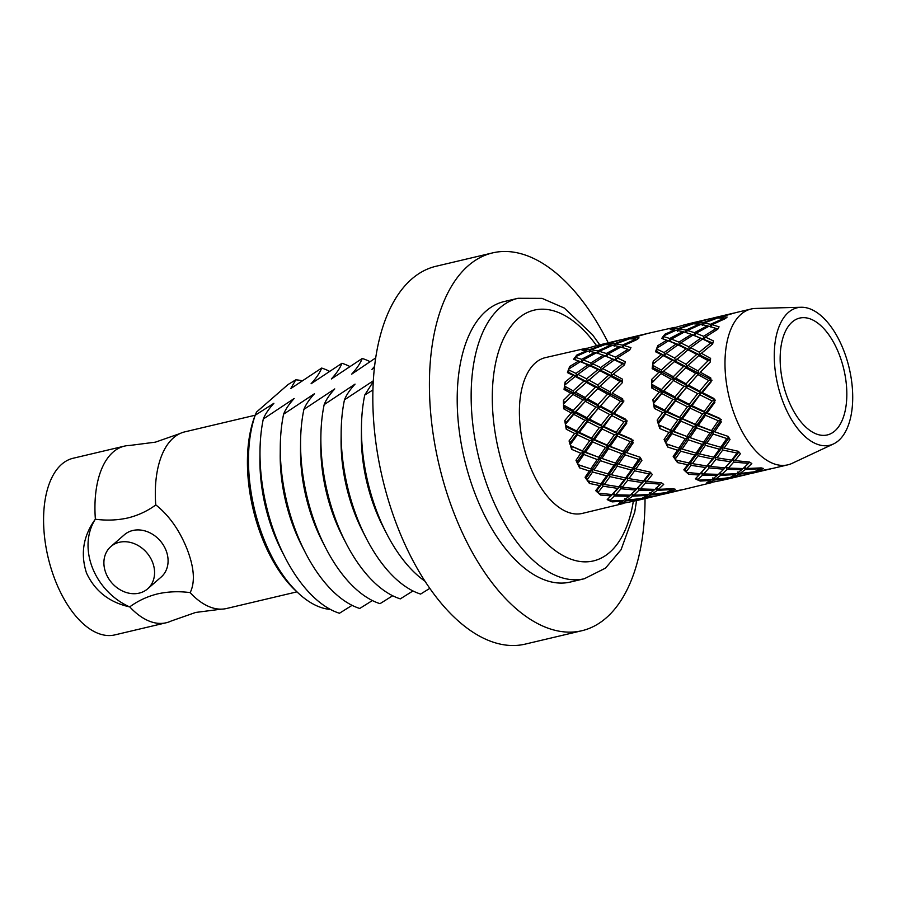 <?xml version="1.0" encoding="UTF-8"?>
<svg xmlns="http://www.w3.org/2000/svg" width="897" height="897" viewBox="0 0 897 897"><rect width="100%" height="100%" fill="white"/><g stroke="black" fill="none" stroke-linecap="round" stroke-linejoin="round"><path stroke-width="1.35" d="M179.916 433.576A90.754 47.137 -103.3 0 0 155.764 504.966C147.422 511.066 138.127 515.405 127.879 517.95C117.395 520.271 106.564 520.697 95.385 519.228A90.754 47.137 -103.3 0 1 124.47 446.112A90.754 47.137 -103.3 0 1 129.661 445.461L155.416 442.154L179.916 433.576A90.754 47.137 -103.3 0 1 184.849 431.849L255.174 415.221M171.159 621.027A90.754 47.137 -103.3 0 1 166.225 622.753A90.754 47.137 -103.3 0 1 129.74 606.865C138.071 600.766 147.377 596.438 157.625 593.881C168.064 591.56 178.884 591.134 190.108 592.603A90.754 47.137 -103.3 0 0 221.413 609.141L195.658 612.449L171.159 621.027M787.869 398.873A60.043 31.182 76.7 0 0 827.303 434.944A60.043 31.182 76.7 0 0 839.11 354.158A60.043 31.182 76.7 0 0 799.676 318.087A60.043 31.182 76.7 0 0 787.869 398.873M783.35 402.82A70.628 36.687 -103.3 0 1 801.2 307.267A70.628 36.687 -103.3 0 1 843.629 350.211A70.628 36.687 -103.3 0 1 833.504 443.937A70.628 36.687 -103.3 0 1 783.35 402.82M833.504 443.937L792.118 463.345A80.046 41.576 -103.3 0 1 787.846 464.837A80.046 41.576 -103.3 0 1 735.282 416.746A80.046 41.576 -103.3 0 1 751.024 309.028A80.046 41.576 -103.3 0 1 755.509 308.445L801.2 307.267M475.735 495.48A144.092 74.843 -103.3 0 1 504.08 301.583L518.029 298.286A144.092 74.843 -103.3 0 0 489.684 492.184A144.092 74.843 -103.3 0 0 584.317 578.744L570.369 582.041A144.092 74.843 -103.3 0 1 475.735 495.48M645.033 498.586A194.122 100.834 -103.3 0 1 581.873 630.726A194.122 100.834 -103.3 0 1 454.387 514.116A194.122 100.834 -103.3 0 1 492.576 252.898A194.122 100.834 -103.3 0 1 608.211 342.777M581.873 630.726L525.294 644.102A194.122 100.834 -103.3 0 1 397.797 527.492A194.122 100.834 -103.3 0 1 435.987 266.274L492.576 252.898M152.535 562.206A28.02 23.087 48.9 0 1 147.657 588.824A28.02 23.087 48.9 0 1 105.936 573.228A28.02 23.087 48.9 0 1 110.802 546.609A28.02 23.087 48.9 0 1 152.535 562.206M155.764 504.966L155.865 504.933C169.141 515.495 179.568 530.25 187.125 549.211C194.223 567.633 195.254 582.086 190.209 592.581L190.108 592.603M166.225 622.753L114.861 634.897A90.754 47.137 -103.3 0 1 55.255 580.381A90.754 47.137 -103.3 0 1 73.117 458.255L124.47 446.112M129.74 606.865L129.639 606.899C109.311 602.38 94.925 591.089 86.493 572.992C80.315 553.797 83.242 535.879 95.295 519.251L95.385 519.228M110.802 546.609L124.324 534.803A28.02 23.087 48.9 0 1 166.046 550.41A28.02 23.087 48.9 0 1 161.18 577.029L147.657 588.824M352.084 605.34L339.436 613.256A127.06 65.997 -103.3 0 1 284.932 557.149L281.299 550.052A108.907 56.567 -103.3 0 1 273.933 533.625A108.907 56.567 -103.3 0 1 259.928 459.6L259.995 451.628A127.06 65.997 -103.3 0 1 263.303 419C265.131 414.268 268.663 409.043 273.888 403.302L255.208 415.244A117.148 60.85 -103.3 0 0 263.55 538.312A117.148 60.85 -103.3 0 0 298.948 593.713A117.148 60.85 -103.3 0 0 330.455 609.444M425.01 581.222A127.06 65.997 -103.3 0 1 386.383 533.177A127.06 65.997 -103.3 0 1 377.783 514.003A127.06 65.997 -103.3 0 1 361.446 427.656A127.06 65.997 -103.3 0 1 364.754 395.016L373.287 381.617M386.383 533.177L382.761 526.068A108.907 56.567 -103.3 0 1 375.383 509.642A108.907 56.567 -103.3 0 1 361.379 435.628L361.446 427.656M429.809 588.354L420.603 594.072A127.06 65.997 -103.3 0 1 366.099 537.965A127.06 65.997 -103.3 0 1 357.488 518.802A127.06 65.997 -103.3 0 1 341.152 432.444A127.06 65.997 -103.3 0 1 344.47 399.815C346.298 395.084 349.83 389.859 355.055 384.118L324.176 404.614C326.003 399.883 329.535 394.658 334.76 388.917L303.892 409.402C305.72 404.682 309.241 399.445 314.466 393.716L283.598 414.201C285.425 409.481 288.957 404.244 294.182 398.503L263.303 419M366.099 537.965L362.466 530.867A108.907 56.567 -103.3 0 1 355.089 514.441A108.907 56.567 -103.3 0 1 341.084 440.416L341.152 432.444M412.956 590.955L400.309 598.871A127.06 65.997 -103.3 0 1 345.805 542.763A127.06 65.997 -103.3 0 1 337.205 523.601A127.06 65.997 -103.3 0 1 320.868 437.243A127.06 65.997 -103.3 0 1 324.176 404.614M345.805 542.763L342.172 535.666A108.907 56.567 -103.3 0 1 334.805 519.24A108.907 56.567 -103.3 0 1 320.801 445.215L320.868 437.243M392.662 595.754L380.014 603.67A127.06 65.997 -103.3 0 1 325.51 547.562A127.06 65.997 -103.3 0 1 316.91 528.389A127.06 65.997 -103.3 0 1 300.573 442.042A127.06 65.997 -103.3 0 1 303.892 409.402M325.51 547.562L321.888 540.465A108.907 56.567 -103.3 0 1 314.511 524.027A108.907 56.567 -103.3 0 1 300.506 450.014L300.573 442.042M372.378 600.542L359.731 608.469A127.06 65.997 -103.3 0 1 305.227 552.361A127.06 65.997 -103.3 0 1 296.615 533.188A127.06 65.997 -103.3 0 1 280.279 446.829A127.06 65.997 -103.3 0 1 283.598 414.201M305.227 552.361L301.594 545.253A108.907 56.567 -103.3 0 1 294.216 528.826A108.907 56.567 -103.3 0 1 280.212 454.813L280.279 446.829M284.932 557.149A127.06 65.997 -103.3 0 1 276.332 537.987A127.06 65.997 -103.3 0 1 259.995 451.628M718.284 420.76L711.478 430.65L698.236 425.492L705.446 415.255L718.284 420.76L721.446 419.471M693.594 426.591L686.833 436.48L673.591 431.322L680.801 421.085L693.594 426.591L696.767 425.301L680.431 448.455L682.124 449.094L688.448 439.844L702.116 444.374L696.15 453.075L682.124 449.094M787.846 464.837L773.169 468.301A80.046 41.576 -103.3 0 1 772.395 468.469L757.987 471.25L763.392 468.425A80.046 41.576 -103.3 0 1 761.228 467.898L746.551 468.514L751.809 463.547A80.046 41.576 -103.3 0 1 749.623 462.056L734.991 460.61L740.429 453.691A80.046 41.576 -103.3 0 1 738.366 451.314L724.092 448.085L730.023 439.519A80.046 41.576 -103.3 0 1 728.229 436.435L714.617 431.793L721.3 421.994A80.046 41.576 -103.3 0 1 720.594 420.211A80.046 41.576 -103.3 0 1 719.899 418.406L707.184 412.844L714.864 402.327A80.046 41.576 -103.3 0 1 713.945 398.481L702.317 392.516L711.142 381.842A80.046 41.576 -103.3 0 1 710.772 377.996L700.344 372.21L710.39 361.94A80.046 41.576 -103.3 0 1 710.592 358.363L701.398 353.306L712.667 343.977A80.046 41.576 -103.3 0 1 713.418 340.905L705.412 337.093L717.802 329.177A80.046 41.576 -103.3 0 1 719.069 326.822L712.095 324.669L725.46 318.547A80.046 41.576 -103.3 0 1 727.153 317.078L721.02 316.876L735.114 312.818A80.046 41.576 -103.3 0 1 736.336 312.492L751.024 309.028M630.176 441.582L623.37 451.483L610.128 446.325L617.338 436.088L630.176 441.582L633.338 440.292M605.486 447.424L598.725 457.302L585.483 452.144L592.693 441.907L605.486 447.424L608.659 446.123L592.323 469.288L594.016 469.927L600.34 460.666L614.008 465.195L608.043 473.896L594.016 469.927M647.006 333.65A80.046 41.576 -103.3 0 1 648.228 333.314L674.387 327.405A80.046 41.576 -103.3 0 0 672.492 328.28L685.779 324.479L691.71 323.806L677.818 328.739L672.032 328.526A80.046 41.576 -103.3 0 0 670.216 329.636L674.634 330.006L665.069 334.121A80.046 41.576 -103.3 0 0 663.533 335.949L676.125 330.208L682.785 331.598L669.734 338.483L663.152 336.431A80.046 41.576 -103.3 0 0 661.717 338.461L666.763 340.198L657.86 345.625A80.046 41.576 -103.3 0 0 656.783 348.271L668.467 340.838L676.091 344.022L664.083 352.566L656.526 348.955A80.046 41.576 -103.3 0 0 655.561 351.77L661.369 354.64L653.251 361.121A80.046 41.576 -103.3 0 0 652.702 364.406L663.332 355.638L672.088 360.235L661.257 370.024L652.579 365.247A80.046 41.576 -103.3 0 0 652.164 368.656L658.813 372.356L651.558 379.554A80.046 41.576 -103.3 0 0 651.581 383.266L661.055 373.601L671.034 379.139L661.437 389.657L651.603 384.208A80.046 41.576 -103.3 0 0 651.76 387.975L659.273 392.124L652.893 399.681A80.046 41.576 -103.3 0 0 653.487 403.56L661.807 393.503L673.008 399.445L664.61 410.142L653.644 404.525A80.046 41.576 -103.3 0 0 654.362 408.404L662.726 412.62L657.165 420.121A80.046 41.576 -103.3 0 0 658.286 423.9L665.529 413.988L677.874 419.774L670.564 430.067L658.577 424.83A80.046 41.576 -103.3 0 0 659.811 428.553L668.927 432.421L664.094 439.474A80.046 41.576 -103.3 0 0 665.664 442.894L671.965 433.655L685.308 438.723L678.894 448.096L666.067 443.735A80.046 41.576 -103.3 0 0 667.727 447.042L677.459 450.204L673.187 456.438A80.046 41.576 -103.3 0 0 675.105 459.264L680.688 451.18L694.783 455.014L689.031 462.975L675.587 459.959A80.046 41.576 -103.3 0 0 677.56 462.617L687.73 464.736L683.839 469.837A80.046 41.576 -103.3 0 0 685.97 471.889L691.094 465.352L705.681 467.539L700.288 473.717L686.508 472.383A80.046 41.576 -103.3 0 0 688.661 474.221L699.055 475.029L695.321 478.774A80.046 41.576 -103.3 0 0 697.518 479.906L702.474 475.208L717.23 475.444L711.893 479.559L698.068 480.164A80.046 41.576 -103.3 0 0 700.254 481.061L710.648 480.4L706.847 482.631A80.046 41.576 -103.3 0 0 708.966 482.765L714.057 480.086L728.667 478.179L723.06 480.13L709.493 482.765A80.046 41.576 -103.3 0 0 711.568 482.664L685.061 489.123A80.046 41.576 -103.3 0 1 684.288 489.291L669.88 492.072L675.284 489.246A80.046 41.576 -103.3 0 1 673.12 488.73L658.443 489.336L663.702 484.369A80.046 41.576 -103.3 0 1 661.515 482.878L646.883 481.442L652.321 474.513A80.046 41.576 -103.3 0 1 650.258 472.147L635.984 468.918L641.916 460.34A80.046 41.576 -103.3 0 1 640.122 457.257L626.51 452.615L633.204 442.826A80.046 41.576 -103.3 0 1 632.486 441.032A80.046 41.576 -103.3 0 1 631.791 439.238L619.076 433.666L626.756 423.149A80.046 41.576 -103.3 0 1 625.837 419.303L614.21 413.349L623.034 402.663A80.046 41.576 -103.3 0 1 622.664 398.817L612.236 393.043L622.283 382.761A80.046 41.576 -103.3 0 1 622.484 379.184L613.29 374.127L624.559 364.799A80.046 41.576 -103.3 0 1 625.31 361.738L617.304 357.914L629.694 349.998A80.046 41.576 -103.3 0 1 630.961 347.655L623.987 345.491L637.352 339.38A80.046 41.576 -103.3 0 1 639.045 337.9L632.912 337.709L647.006 333.65M689.075 323.694L686.485 324.355M577.421 434.81L577.96 432.646L570.57 442.389L569.068 440.943A80.046 41.576 -103.3 0 0 570.178 444.721L577.421 434.81L589.766 440.595L582.456 450.899L570.47 445.663A80.046 41.576 -103.3 0 0 571.703 449.375L580.819 453.254L575.986 460.296A80.046 41.576 -103.3 0 0 577.556 463.727L583.857 454.487L597.2 459.544L590.787 468.918L577.96 464.568A80.046 41.576 -103.3 0 0 579.619 467.864L589.351 471.026L585.079 477.26A80.046 41.576 -103.3 0 0 586.997 480.097L592.581 472.001L606.675 475.836L600.923 483.808L587.479 480.781A80.046 41.576 -103.3 0 0 589.452 483.449L599.622 485.557L595.731 490.659A80.046 41.576 -103.3 0 0 597.862 492.711L602.986 486.174L617.573 488.36L612.18 494.539L598.4 493.204A80.046 41.576 -103.3 0 0 600.553 495.043L610.947 495.862L607.213 499.595A80.046 41.576 -103.3 0 0 609.411 500.728L614.367 496.03L629.133 496.265L623.785 500.391L609.96 500.986A80.046 41.576 -103.3 0 0 612.146 501.883L622.54 501.221L618.739 503.464A80.046 41.576 -103.3 0 0 620.859 503.587L625.949 500.907L640.57 499.001L634.953 500.952L621.386 503.598A80.046 41.576 -103.3 0 0 623.46 503.486L582.265 513.42A80.046 41.576 -103.3 0 1 529.69 465.33A80.046 41.576 -103.3 0 1 545.443 357.611L586.279 348.227A80.046 41.576 -103.3 0 0 584.384 349.112L597.671 345.311L603.603 344.639L589.71 349.561L583.925 349.359A80.046 41.576 -103.3 0 0 582.108 350.458L586.526 350.828L576.962 354.954A80.046 41.576 -103.3 0 0 575.426 356.771L588.017 351.041L594.677 352.42L581.626 359.316L575.055 357.253A80.046 41.576 -103.3 0 0 573.609 359.282L578.655 361.02L569.752 366.447A80.046 41.576 -103.3 0 0 568.676 369.093L580.359 361.659L587.984 364.844L575.975 373.399L568.418 369.777A80.046 41.576 -103.3 0 0 567.453 372.603L573.261 375.462L565.144 381.943A80.046 41.576 -103.3 0 0 564.594 385.239L575.224 376.46L583.981 381.057L573.149 390.845L564.482 386.08A80.046 41.576 -103.3 0 0 564.056 389.489L570.705 393.178L563.451 400.387A80.046 41.576 -103.3 0 0 563.473 404.087L572.948 394.422L582.927 399.961L573.329 410.478L563.495 405.029A80.046 41.576 -103.3 0 0 563.652 408.797L571.165 412.956L564.785 420.502A80.046 41.576 -103.3 0 0 565.379 424.382L573.699 414.324L584.9 420.267L576.502 430.964L565.536 425.357A80.046 41.576 -103.3 0 0 566.254 429.226L574.618 433.442L569.057 440.943M600.732 344.852L621.004 339.761L598.377 345.177M636.242 500.593L638.204 500.134M724.35 479.76L726.312 479.312M625.613 338.696L623.034 339.346M645.392 333.987L625.646 338.662L645.392 333.987M620.971 488.764L635.614 490.031L630.356 495.178L615.611 494.752L620.971 488.764L620.141 486.118L613.38 493.496L615.611 494.752M639.023 490.199L653.767 490.435L648.441 494.561L633.787 495.166L639.023 490.199L638.025 487.665L634.28 491.41M657.198 490.367L671.898 489.56L666.493 492.599L651.85 494.292L657.198 490.367L656.055 487.99L658.443 489.336M655.012 489.358L640.256 488.932L645.616 482.945L660.304 484.189L655.012 489.358M636.836 488.708L622.226 487.262L627.642 480.344L642.207 482.541L636.836 488.708L638.025 487.665L640.256 488.932M618.829 486.813L604.286 484.458L609.982 476.643L624.29 479.727L618.829 486.813L620.141 486.118L622.226 487.262M632.553 496.198L647.208 495.391L641.848 498.418L627.205 500.122L632.553 496.198L631.41 493.821L633.787 495.166M650.605 495.077L665.204 493.171L659.609 495.133L645.223 497.902L650.605 495.077L649.338 492.902L651.85 494.292M668.59 492.61L682.976 489.616L662.928 494.359L668.59 492.61L668.03 491.825M617.237 466.171L631.32 470.017L625.579 477.978L611.339 474.737L617.237 466.171L616.968 463.457L602.336 483.449L597.066 490.042L595.731 490.659M634.628 470.824L648.98 473.896L643.474 480.994L628.932 478.628L634.628 470.824L634.168 468.077L620.141 486.118L617.573 488.36M632.688 468.077L618.661 464.097L624.985 454.846L638.698 459.365L632.688 468.077L635.984 468.918M615.443 463.087L601.853 458.445L608.514 448.657L621.834 453.725L615.443 463.087L618.661 464.097M643.945 498.429L658.286 495.458L638.283 500.178L643.945 498.429L643.384 497.644M660.898 494.763L662.849 494.314M586.077 382.2L595.373 387.347L585.225 397.55L575.369 392.079L599.88 370.629L608.626 375.238L597.806 385.015L588.634 379.958M597.604 388.592L607.572 394.142L597.985 404.659L587.58 398.862L598.792 387.56L595.373 387.347M609.96 395.465L620.522 401.284L611.563 411.958L600.474 406.027L611.014 394.108L588.297 419.729L586.918 417.778L575.829 411.846L585.315 401.295L595.832 407.126L586.918 417.778M609.87 391.72L600.015 386.248L610.722 376.37L620.062 381.517L609.87 391.72L611.014 394.108L607.572 394.142M586.571 378.848L577.926 374.363L589.822 365.673L597.918 369.631L586.571 378.848L587.389 381.494L583.981 381.057M598.355 408.494L609.545 414.448L601.158 425.133L589.553 419.168L599.252 406.834L595.832 407.126M612.214 415.838L623.976 421.781L616.172 432.343L603.928 426.512L612.943 413.898L602.616 426.815L601.158 425.133M605.004 344.605L611.193 344.997L597.761 350.929L591.19 349.729L605.004 344.605M612.673 345.21L619.322 346.59L606.282 353.485L599.342 351.321L612.673 345.21M620.926 347.027L628.012 349.359L615.488 357.118L607.964 354.091L620.926 347.027M622.406 345.098L615.835 343.899L629.649 338.774L635.883 339.167L622.406 345.098L622.473 347.744L623.987 345.491M614.367 343.742L608.256 343.529L622.327 339.481L628.236 338.808L614.367 343.742L614.221 346.264L615.835 343.899M611.216 373.017L602.571 368.532L614.467 359.854L622.608 363.801L611.216 373.017L612.046 375.675L608.626 375.238M600.631 367.568L592.648 363.745L605.015 355.84L612.629 359.013L600.631 367.568L601.282 370.282L602.571 368.532M590.843 362.937L583.319 359.921L596.281 352.857L603.322 355.19L590.843 362.937L591.302 365.684L592.648 363.745M607.112 445.069L594.419 439.496L602.078 428.979L614.411 434.765L607.112 445.069L610.128 446.325M591.527 438.162L579.283 432.343L587.569 421.657L599.286 427.611L591.527 438.162L593.04 439.541L577.533 461.103L575.986 460.296M597.985 404.659L599.252 406.834L600.474 406.027M618.852 386.203L612.236 393.043M622.339 381.662L620.062 381.517M589.553 419.168L588.297 419.729L577.96 432.646L579.283 432.343M594.027 392.168L574.596 412.665L573.329 410.478M585.225 397.55L586.369 399.927L582.927 399.961M597.806 385.015L598.792 387.56L600.015 386.248M624.693 364.216L622.608 363.801M585.315 401.295L587.58 398.862M610.722 376.37L613.29 374.127M575.829 411.846L573.699 414.324M626.476 422.038L617.685 433.711L616.172 432.343M627.295 420.985L623.976 421.781M622.978 402.091L612.943 413.898L609.545 414.448M623.931 401.004L620.522 401.284M611.563 411.958L612.943 413.898L614.21 413.349M603.928 426.512L602.616 426.815L593.04 439.541L594.419 439.496M570.178 444.721L570.57 442.389M584.9 420.267L588.297 419.729L587.569 421.657M576.502 430.964L577.96 432.646L574.618 433.442M600.34 460.666L600.284 458.019L601.853 458.445M608.514 448.657L608.659 446.123L593.04 439.541L589.766 440.595M592.581 472.001L592.323 469.288L586.571 477.35L585.079 477.26M586.997 480.097L586.582 477.35M614.411 434.765L617.685 433.711L608.659 446.123L624.929 452.2L616.968 463.457L614.008 465.195M631.981 439.743L617.685 433.711L617.338 436.088M598.725 457.302L600.284 458.019L597.2 459.544M590.787 468.918L592.323 469.288L589.351 471.026M583.857 454.487L584.003 451.953L585.483 452.144M577.556 463.727L577.533 461.103M592.693 441.907L593.04 439.541L566.938 427.241L565.536 425.357M599.286 427.611L602.616 426.815L602.078 428.979M582.456 450.899L584.003 451.953L580.819 453.254M602.986 486.174L602.336 483.449L604.286 484.458M597.862 492.711L597.066 490.042M609.982 476.643L609.523 473.908L611.339 474.737M624.985 454.846L624.929 452.2L626.51 452.615M632.598 441.335L624.929 452.2L621.834 453.725M600.923 483.808L602.336 483.449L599.622 485.557M608.043 473.896L609.523 473.908L606.675 475.836M623.37 451.483L634.089 455.272M572.948 394.422L575.369 392.079M599.88 370.629L601.282 370.282L597.918 369.631M569.55 397.797L564.561 402.798L563.451 400.387M563.473 404.087L564.561 402.798M614.467 359.854L615.947 359.854L617.304 357.914M573.149 390.845L574.136 393.379L570.705 393.178M625.579 348.485L628.012 349.359M615.488 357.118L615.947 359.854L612.629 359.013M575.224 376.46L576.625 376.112L577.926 374.363M589.822 365.673L591.302 365.684L587.984 364.844M605.015 355.84L606.551 356.199L607.964 354.091M575.975 373.399L576.625 376.112L573.261 375.462M565.805 384.196L565.144 381.943M620.735 347.128L619.322 346.59M606.282 353.485L606.551 356.199L603.322 355.19M636.859 339.582L635.883 339.167M597.761 350.929L597.828 353.575L599.342 351.321M632.127 338.831L632.912 337.709M580.359 361.659L581.895 362.029L583.319 359.921M631.51 337.788L631.365 338.797M612.169 345.423L611.193 344.997M581.626 359.316L581.895 362.029L578.655 361.02M570.021 368.196L569.752 366.447M596.09 352.947L594.677 352.42M589.71 349.561L589.564 352.095L591.19 349.729M607.471 344.661L608.256 343.529M606.865 343.607L606.72 344.627M587.513 351.254L586.526 350.828M576.973 356.019L576.962 354.954M660.304 484.189L659.071 485.468M644.08 497.274L645.223 497.902M654.765 489.358L653.767 490.435M647.869 494.606L647.208 495.391M645.616 482.945L644.786 480.287L635.614 490.031M625.949 500.907L624.682 498.721L627.205 500.122M650.863 472.854L644.786 480.287L646.883 481.442M620.859 503.587L620.219 502.645M643.474 480.994L644.786 480.287L642.207 482.541M630.12 495.178L629.133 496.265M650.639 472.584L648.98 473.896M623.202 500.425L622.54 501.221M668.736 491.455L669.88 492.072M672.559 488.764L671.898 489.56M627.642 480.344L626.992 477.63L628.932 478.628M614.367 496.03L613.38 493.496L609.713 497.129M609.411 500.728L608.379 498.474M640.929 458.659L634.168 468.077L631.32 470.017M612.18 494.539L610.947 495.862M625.579 477.978L626.992 477.63L624.29 479.727M640.66 458.199L638.698 459.365M619.076 433.666L617.685 433.711L588.297 419.729L564.673 407.361L563.495 405.029M571.165 412.956L574.596 412.665L566.142 422.509L564.785 420.502M563.652 408.797L564.673 407.361M749.006 473.941L750.957 473.481M732.042 477.608L746.394 474.625L726.391 479.357L732.042 477.608L731.492 476.823M684.389 332.025L691.43 334.368L678.951 342.116L671.427 339.088L684.389 332.025M693.123 335.007L700.736 338.191L688.739 346.747L680.756 342.912L693.123 335.007L694.659 335.377L696.072 333.269L709.034 326.205L716.12 328.526L703.596 336.297L696.072 333.269M702.575 339.021L710.716 342.968L699.324 352.196L690.679 347.711L702.575 339.021L704.055 339.032L705.412 337.093M694.39 332.664L687.45 330.488L700.781 324.389L707.43 325.768L694.39 332.664L694.659 335.377L691.43 334.368M685.869 330.096L679.298 328.896L693.112 323.783L699.301 324.176L685.869 330.096L685.936 332.742L687.45 330.488M710.514 324.277L703.943 323.077L717.757 317.953L723.991 318.334L710.514 324.277L710.581 326.923L712.095 324.669M702.474 322.909L696.364 322.707L710.435 318.659L716.344 317.987L702.474 322.909L702.329 325.443L703.943 323.077M694.973 322.785L689.109 323.66L709.112 318.928L694.973 322.785L694.827 323.806M674.185 361.368L683.48 366.525L673.333 376.729L663.477 371.246L687.988 349.808L696.734 354.405L685.913 364.193L676.742 359.136M685.712 367.77L695.68 373.32L686.093 383.826L675.688 378.041L686.9 366.727L683.48 366.525M698.068 374.643L708.63 380.463L699.671 391.137L688.582 385.194L699.122 373.275L676.405 398.896L675.026 396.956L663.937 391.025L673.423 380.463L683.94 386.293L675.026 396.956M697.978 370.898L688.122 365.427L698.83 355.548L708.17 360.684L697.978 370.898L699.122 373.275L695.68 373.32M674.667 358.015L666.034 353.541L677.93 344.852L686.026 348.81L674.667 358.015L675.497 360.672L672.088 360.235M719.618 316.966L713.754 317.83L733.802 313.098L719.618 316.966L719.472 317.975M713.72 317.874L711.142 318.525M705.345 445.349L719.428 449.195L713.687 457.156L699.447 453.916L705.345 445.349L705.076 442.636L697.631 453.086L699.447 453.916M722.735 450.002L737.087 453.063L731.582 460.172L717.039 457.806L722.735 450.002L722.276 447.255L715.1 456.797L717.039 457.806M720.796 447.244L706.769 443.275L713.093 434.013L726.805 438.532L720.796 447.244L724.092 448.085M703.551 442.266L689.961 437.624L696.621 427.835L709.942 432.903L703.551 442.266L706.769 443.275M695.22 424.247L682.527 418.664L690.185 408.157L702.519 413.943L695.22 424.247L698.236 425.492M679.634 417.34L667.39 411.51L675.676 400.836L687.394 406.79L679.634 417.34L681.148 418.72L665.641 440.27L664.094 439.474M720.661 475.376L735.316 474.569L729.956 477.596L715.313 479.29L720.661 475.376L719.517 472.988L721.894 474.334L727.131 469.378L741.875 469.613L736.549 473.739L721.894 474.334M738.713 474.255L753.312 472.349L747.717 474.3L733.331 477.069L738.713 474.255L737.446 472.069L739.958 473.47L745.306 469.546L760.006 468.727L754.601 471.766L739.958 473.47M756.698 471.777L771.084 468.795L751.036 473.526L756.698 471.777L756.137 471.003M718.463 474.356L703.719 473.93L709.079 467.942L723.722 469.198L718.463 474.356M698.09 455.822L712.397 458.905L706.937 465.992L692.394 463.626L698.09 455.822L697.631 453.086L690.443 462.628L692.394 463.626M715.75 459.522L730.315 461.72L724.944 467.886L710.334 466.44L715.75 459.522L715.1 456.797L697.821 476.307M733.724 462.112L748.412 463.368L743.12 468.537L728.364 468.099L733.724 462.112L732.894 459.466L722.388 470.589M686.463 387.672L697.653 393.626L689.266 404.312L677.661 398.346L687.36 386.013L683.94 386.293M700.322 395.005L712.083 400.948L704.28 411.51L692.036 405.691L701.05 393.077L690.724 405.993L689.266 404.312M686.093 383.826L687.36 386.013L688.582 385.194M706.959 365.371L700.344 372.21M710.446 360.829L708.17 360.684M677.661 398.346L676.405 398.896L658.678 421.568L657.176 420.121M711.086 381.27L701.05 393.077L697.653 393.626M712.039 380.182L708.63 380.463M699.671 391.137L701.05 393.077L702.317 392.516M692.036 405.691L690.724 405.993L681.148 418.72L682.527 418.664M712.801 343.383L710.716 342.968M699.324 352.196L700.153 354.842L696.734 354.405M682.135 371.336L662.704 391.843L661.437 389.657M673.333 376.729L674.477 379.106L671.034 379.139M685.913 364.193L686.9 366.727L688.122 365.427M673.423 380.463L675.688 378.041M698.83 355.548L701.398 353.306M663.937 391.025L661.807 393.503M714.584 401.217L705.793 412.889L704.28 411.51M715.402 400.152L712.083 400.948M665.529 413.988L666.067 411.813L667.39 411.51M658.286 423.9L658.678 421.568M673.008 399.445L676.405 398.896L675.676 400.836M664.61 410.142L666.067 411.813L662.726 412.62M671.965 433.655L672.111 431.132L673.591 431.322M665.664 442.894L665.641 440.27M680.801 421.085L681.148 418.72L677.874 419.774M687.394 406.79L690.724 405.993L690.185 408.157M670.564 430.067L672.111 431.132L668.927 432.421M688.448 439.844L688.391 437.198L689.961 437.624M696.621 427.835L696.767 425.301L666.067 411.813L655.045 406.408L653.644 404.525M702.519 413.943L705.793 412.889L696.767 425.301L713.037 431.367L705.076 442.636L702.116 444.374M720.089 418.921L705.793 412.889L705.446 415.255M680.688 451.18L680.431 448.455L674.679 456.528M675.105 459.264L674.69 456.528L673.187 456.438M686.833 436.48L688.391 437.198L685.308 438.723M678.894 448.096L680.431 448.455L677.459 450.204M713.093 434.013L713.037 431.367L714.617 431.793M720.706 420.514L713.037 431.367L709.942 432.903M691.094 465.352L690.443 462.628L685.173 469.221L683.839 469.837M685.97 471.889L685.173 469.221M696.15 453.075L697.631 453.086L694.783 455.014M711.478 430.65L722.197 434.44M689.031 462.975L690.443 462.628L687.73 464.736M677.818 328.739L677.672 331.273L679.298 328.896M695.579 323.839L696.364 322.707M675.62 330.432L674.634 330.006M665.081 335.198L665.069 334.121M677.93 344.852L679.41 344.863L680.756 342.912M663.332 355.638L664.733 355.29L666.034 353.541M678.951 342.116L679.41 344.863L676.091 344.022M708.843 326.295L707.43 325.768M724.967 318.76L723.991 318.334M664.083 352.566L664.733 355.29L661.369 354.64M653.913 363.363L653.251 361.121M668.467 340.838L670.003 341.208L671.427 339.088M720.235 318.009L721.02 316.876M684.198 332.125L682.785 331.598M669.734 338.483L670.003 341.208L666.763 340.198M700.277 324.602L699.301 324.176M658.129 347.374L657.86 345.625M732.187 476.453L733.331 477.069M745.306 469.546L744.162 467.169L746.551 468.514M749.724 462.123L747.179 464.646M735.977 473.773L735.316 474.569M742.873 468.537L741.875 469.613M749.69 462.101L748.412 463.368M756.844 470.622L757.987 471.25M760.656 467.942L760.006 468.727M687.988 349.808L689.389 349.46L690.679 347.711M661.055 373.601L663.477 371.246M657.658 376.975L652.668 381.976L651.558 379.554M651.581 383.266L652.668 381.976M703.596 336.297L704.055 339.032L700.736 338.191M688.739 346.747L689.389 349.46L686.026 348.81M717.847 329.087L716.12 328.526M661.257 370.024L662.244 372.558L658.813 372.356M729.037 437.837L722.276 447.255L719.428 449.195M702.474 475.208L701.488 472.674L703.719 473.93M697.518 479.906L696.487 477.641M709.079 467.942L708.249 465.296L710.334 466.44M713.687 457.156L715.1 456.797L712.397 458.905M728.768 437.377L726.805 438.532M700.288 473.717L699.055 475.029M706.937 465.992L708.249 465.296L705.681 467.539M714.057 480.086L712.79 477.899L715.313 479.29M727.131 469.378L726.133 466.844L728.364 468.099M708.966 482.765L708.327 481.824M738.971 452.021L732.894 459.466L734.991 460.61M738.747 451.763L737.087 453.063M731.582 460.172L732.894 459.466L730.315 461.72M718.228 474.356L717.23 475.444M724.944 467.886L723.722 469.198M711.31 479.603L710.648 480.4M707.184 412.844L705.793 412.889L690.724 405.993L662.704 391.843L652.781 386.54L651.603 384.208M659.273 392.124L662.704 391.843L654.249 401.688L652.893 399.681M651.76 387.975L652.781 386.54M301.863 380.698A117.148 60.85 -103.3 0 0 295.752 379.857L290.785 388.558L321.664 368.062A127.06 65.997 -103.3 0 1 329.3 371.19M321.664 368.062C319.837 372.793 316.305 378.018 311.08 383.759L341.948 363.274A127.06 65.997 -103.3 0 1 349.595 366.391M341.948 363.274C340.12 367.994 336.599 373.23 331.363 378.96L362.242 358.475A127.06 65.997 -103.3 0 1 369.889 361.592M362.242 358.475C360.415 363.195 356.883 368.432 351.658 374.172L375.708 357.892M374.576 366.402L371.952 369.373L374.453 367.523M373.331 380.81L344.47 399.815M372.939 389.948L364.754 395.016M295.752 379.857L288.049 384.533L256.497 412.082L255.208 415.244M298.948 593.713L296.223 591.213A113.291 58.854 -103.3 0 1 254.838 416.118L255.623 414.055M296.929 591.863L226.605 608.491A90.754 47.137 -103.3 0 1 221.413 609.141M95.295 519.251A60.503 49.862 -131.1 0 0 129.639 606.899M653.487 403.56L654.249 401.688M700.254 481.061L699.795 480.13M688.661 474.221L688.111 472.573M714.191 399.569L653.453 367.882L652.59 365.247M652.164 368.656L653.453 367.882M710.469 360.291L679.41 344.863L664.296 339.313M710.906 379.577L657.03 351.691L656.526 348.955M717.88 329.042L713.687 327.663M712.88 343.046L688.885 333.449M663.264 338.965L663.163 336.431M655.561 351.77L657.03 351.691M671.887 329.726L672.032 328.526M677.56 462.617L677.145 460.34M697.261 440.192L672.111 431.132L658.577 424.83M667.727 447.042L667.615 444.374L666.067 443.735M672.817 446.101L667.615 444.374M659.811 428.553L660.102 426.142M654.362 408.404L655.045 406.408M565.379 424.382L566.142 422.509M600.553 495.043L600.003 493.395M612.146 501.883L611.687 500.952M583.779 350.559L583.925 349.359M575.156 359.787L575.055 357.253M622.361 381.113L591.302 365.684L576.188 360.134M624.772 363.868L600.777 354.27M622.798 400.398L568.922 372.524L568.418 369.777M567.453 372.591L568.922 372.524M626.084 420.401L565.345 388.704L564.482 386.08M564.056 389.489L565.345 388.704M609.153 461.013L584.003 451.953L570.47 445.663M589.452 483.449L589.037 481.162M571.703 449.375L571.994 446.964M579.619 467.864L579.507 465.195L577.96 464.568M584.709 466.933L579.507 465.195M566.254 429.226L566.938 427.241M596.516 345.603A128.843 66.927 76.7 0 0 507.994 330.601A128.843 66.927 76.7 0 0 508.868 483.505A128.843 66.927 76.7 0 0 579.854 561.455A128.843 66.927 76.7 0 0 633.304 501.356M599.734 344.796L592.469 334.693L564.258 308.03L542.023 298.365L518.029 298.286M636.556 500.537L634.751 512.019L621.049 549.749L605.509 568.115L584.317 578.744"/></g></svg>
